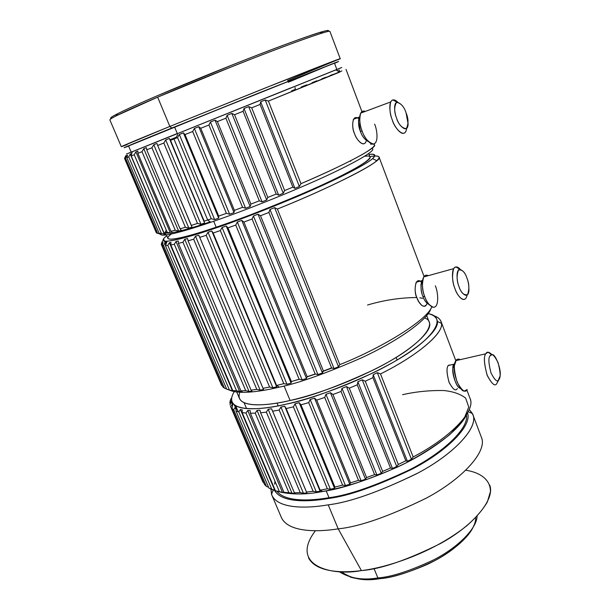 <?xml version="1.0" encoding="UTF-8"?>
<svg xmlns="http://www.w3.org/2000/svg" width="610" height="610" viewBox="0 0 610 610"><rect width="100%" height="100%" fill="white"/><g stroke="black" fill="none" stroke-linecap="round" stroke-linejoin="round"><path stroke-width="0.91" d="M204.22 221.178L207.682 219.989L173.972 138.988L170.525 140.361L204.609 223.031L200.942 224.251L197.48 223.428L163.838 143.022L157.677 145.477L191.25 225.441L197.48 223.428L191.25 225.441L192.051 227.118L188.856 228.102L185.402 227.263L151.913 147.765L146.72 149.824L180.095 228.834L185.402 227.263L180.095 228.834L181.284 230.336L178.631 231.076L175.238 230.199L141.993 151.692L137.86 153.323L170.96 231.304L175.238 230.199L170.96 231.304L172.508 232.639L170.434 233.119L167.163 232.189L134.23 154.749L131.211 155.931L163.968 232.822L167.163 232.189L163.968 232.822L165.851 234.011L164.387 234.232L161.292 233.233L128.725 156.892L126.842 157.616L159.202 233.401L161.292 233.233L159.202 233.401L161.375 234.461L157.647 233.34L125.507 158.112L124.745 158.386L156.671 233.058L157.647 233.34L156.671 233.058L124.745 158.386L125.507 158.112L126.796 155.405L127.528 155.123L126.842 157.616L128.725 156.892L130.227 154.063L131.585 153.529L131.211 155.931L134.23 154.749L135.9 151.821L137.883 151.036L137.86 153.323L141.993 151.692L143.785 148.688L146.369 147.658L146.72 149.824L151.913 147.765L153.773 144.7L151.913 147.765L185.402 227.263L188.856 228.102L153.773 144.7L188.856 228.102L192.051 227.118L157.677 145.477L163.838 143.022L165.706 139.934L169.351 138.478L170.525 140.361L173.972 138.988L207.682 219.989L211.251 218.754L177.533 137.563L173.972 138.988L177.533 137.563L179.34 134.475L183.412 132.843L184.998 134.581L218.715 216.115L226.386 213.347L192.691 131.508L184.998 134.581L192.684 131.508L194.369 128.451L198.761 126.689L200.759 128.275L234.415 210.381L242.536 207.316L208.948 124.997L200.759 128.275L208.948 124.997L210.427 122.008L208.948 124.997L242.536 207.316L234.415 210.381L234.011 212.6L229.635 214.217L226.386 213.347L218.715 216.115L218.708 218.159L214.636 219.592L211.251 218.754L204.22 221.178L169.351 138.478L204.22 221.178M396.126 357.429L397.125 360.007M230.427 406.115L263.047 482.319L230.733 406.733L231.968 404.674L232.639 405.558L231.96 408.372L233.699 409.775L231.96 408.372L264.481 484.47L266.417 486.376L233.699 409.767L235.132 407.533L236.39 408.174L235.994 410.965L238.792 411.903L235.994 410.965L268.911 488.076L271.885 489.525L238.792 411.903L240.393 409.493L242.231 409.867L242.162 412.612L246.005 413.054L242.162 412.612L275.423 490.737L279.41 491.668L246.005 413.054L247.721 410.469L250.123 410.56L250.405 413.237L255.247 413.145L250.405 413.229L283.947 492.339L288.904 492.712L255.247 413.145L257.023 410.408L259.959 410.202L260.615 412.779L266.372 412.139L260.615 412.779L294.378 492.804L300.212 492.598L266.372 412.139L268.164 409.279L271.572 408.769L272.624 411.216L279.182 410.034L272.624 411.216L306.525 492.087L313.121 491.286L279.182 410.034L280.92 407.061L284.74 406.252L286.181 408.555L293.402 406.839L286.181 408.555L320.143 490.173L327.364 488.778L293.402 406.839L295.034 403.782L299.174 402.684L300.997 404.834L308.713 402.608L300.997 404.834L334.936 487.07L342.614 485.11L308.713 402.608L310.17 399.504L314.524 398.147L316.712 400.122L324.733 397.438L316.712 400.122L350.544 482.845L358.489 480.344L324.733 397.438L325.961 394.319L330.429 392.726L332.938 394.517L341.059 391.452L332.938 394.517L366.587 477.569L374.586 474.611L341.059 391.452L342.004 388.356L346.472 386.572L349.263 388.173L357.269 384.796L349.263 388.173L382.645 471.393L390.507 468.03L357.269 384.796L357.879 381.753L362.233 379.824L365.253 381.25L372.939 377.651L365.253 381.25L398.307 464.462L405.818 460.794L372.939 377.651L373.19 374.7L377.315 372.672L380.495 373.922C416.188 356.293 443.805 333.624 441.442 323.315C440.87 319.533 438.14 316.956 433.252 315.591C437.248 316.735 439.841 318.687 441.015 321.455C446.573 330.971 418.696 355.127 380.495 373.922L413.176 456.959C450.371 437.622 476.54 410.583 469.944 398.2L466.833 389.95M230.87 401.014L229.863 402.897L230.344 404.011L229.863 402.897L230.199 400.724L229.863 402.897L230.87 401.014L230.969 402.112L230.039 404.918L230.87 401.014L232.547 404.941M231.098 398.505L230.199 400.724L231.098 398.505M369.866 156.633C375.241 155.695 378.307 155.84 379.062 157.083C384.575 160.697 326.335 189.679 277.39 209.039L339.808 364.627C378.596 349.324 425.704 321.706 431.888 306.845C425.704 321.706 378.596 349.324 339.808 364.62L338.512 366.762L334.028 368.554L331.573 367.914L268.888 212.448L260.508 215.742L323.414 371.017L331.573 367.914L323.414 371.017L322.415 372.962L317.932 374.57L315.179 373.976L252.083 218.99L243.893 222.078L307.135 376.705L315.179 373.976L307.135 376.705L306.472 378.459L302.102 379.847L299.121 379.26L235.765 225.075L227.965 227.881L291.389 381.563L299.121 379.26L291.389 381.563L291.092 383.118L286.952 384.254L283.795 383.652L220.34 230.557L213.134 233.012L276.574 385.467L283.795 383.652L276.574 385.467L276.658 386.831L272.845 387.693L269.582 387.045L206.195 235.308L199.744 237.359L263.032 388.341L269.582 387.045L263.032 388.341L263.512 389.531L260.112 390.103L256.802 389.386L193.644 239.219L188.086 240.828L251.068 390.148L256.802 389.386L251.068 390.148L251.93 391.178L249.017 391.445L245.723 390.644L182.947 242.231L178.387 243.375L240.927 390.865L245.723 390.644L240.927 390.865L242.155 391.757L236.558 390.827L174.3 244.29L170.8 244.961L232.761 390.53L236.558 390.827L232.761 390.53L234.331 391.3L229.444 389.965L167.811 245.395L165.417 245.594L226.691 389.172L229.444 389.965L226.691 389.172L165.417 245.594L167.811 245.395L169.382 242.696L171.013 242.452L170.8 244.961L174.3 244.29L176.008 241.468L178.242 240.965L178.387 243.375L182.947 242.231L184.754 239.303L187.56 238.54L188.086 240.828L193.644 239.219L195.49 236.215L198.814 235.201L199.744 237.359L206.195 235.308L208.018 232.25L211.8 230.999L213.134 233.012L220.34 230.557L222.07 227.484L226.226 226.02L227.965 227.881L235.765 225.075L237.336 222.01L241.766 220.378L243.893 222.078L252.083 218.99L253.44 215.963L258.03 214.194L260.508 215.742L268.888 212.448L269.963 209.497L274.599 207.644L277.39 209.039C317.474 193.042 368.036 169.176 376.774 160.659C380.373 157.266 379.725 155.733 374.822 156.053M224.45 388.128L163.549 245.563L162.252 245.296L222.764 386.87L224.45 388.128L222.764 386.87L162.252 245.296L163.549 245.563L164.929 243.001L165.95 243.009L165.417 245.594L165.95 243.009L164.929 243.001L165.615 244.61L164.929 243.001L163.549 245.563L224.45 388.128L226.615 388.989M222.269 385.703L221.598 385.383L161.368 244.595L162.656 242.399L163.068 242.658L162.252 245.296L163.068 242.658L162.656 242.399L162.939 243.07L162.656 242.399L161.505 244.816L221.598 385.383L161.368 244.595M166.439 241.263L166.812 242.139L166.439 241.263M301.188 87.024L306.738 84.813M312.091 82.678L316.88 80.779M321.805 78.827L325.618 77.31M330.14 75.526L332.885 74.443M341.913 70.92L268.415 101.085L300.989 183.663C343.582 165.546 377.788 147.452 374.479 144.913L374.075 143.838M370.567 144.181C377.704 143.472 375.203 146.766 363.064 154.063C348.409 162.29 327.722 172.157 300.989 183.663L299.365 186.485L294.935 188.368L292.861 187.133L284.649 190.564L292.861 187.133L260.081 104.44L251.694 107.817L284.649 190.564L283.253 193.263L278.656 195.162L276.216 194.041L243.093 111.279L234.545 114.718L267.813 197.434L276.216 194.041L267.813 197.434L266.7 199.996L262.064 201.841L259.296 200.827L225.898 118.195L217.419 121.596L250.923 204.098L259.296 200.827L250.923 204.098L250.146 206.5L245.578 208.254L242.536 207.316L245.578 208.254L210.427 122.008L245.578 208.254L250.146 206.5L250.923 204.098L217.419 121.596L225.898 118.195L227.126 115.305L231.838 113.407L234.545 114.718L243.093 111.287L244.015 108.511L248.705 106.628L251.694 107.817L260.081 104.44L260.653 101.817L265.197 99.987L268.415 101.085L339.923 72.018L335.691 69.975L174.414 134.863L336.85 69.433C343.735 66.688 343.354 66.864 335.691 69.975M156.229 232.547L124.539 158.432L125.698 155.817L124.539 158.432L156.503 232.677M170.365 139.606L176.191 137.25L177.708 134.673M291.626 90.837L295.324 89.365L295.057 87.504M320.959 32.795L323.292 32.696M115.534 116.22L117.288 114.672L115.534 116.22M111.836 118.241C104.241 119.225 134.055 105.69 157.853 95.534C178.158 86.818 216.016 71.08 260.073 54.054C304.764 36.768 334.722 26.931 327.356 31.606C329.812 29.913 327.372 30.157 320.036 32.345C305.206 36.829 267.714 50.866 234.27 64.141L157.853 95.534C141.894 102.327 128.489 108.389 117.638 113.712C111.104 116.998 109.167 118.508 111.836 118.241M117.638 113.712L116.99 115.473L157.662 97.158L235.01 65.407C268.865 51.964 306.784 37.736 321.729 33.169L320.036 32.345M340.212 58.69L329.926 31.43C330.75 29.41 295.804 41.625 253.615 58.095C210.481 75.099 178.494 88.114 157.662 97.158L169.839 126.445L157.662 97.158C135.992 106.407 109.602 118.233 109.861 119.895L121.314 146.69L169.839 126.445L265.373 87.939L340.212 58.69L287.638 80.581M337.871 59.818C349.019 54.992 322.797 65.049 276.635 83.448L169.839 126.445L171.799 128.039C145.424 138.737 111.66 152.591 128.619 146.118C111.66 152.591 145.424 138.737 171.799 128.039L335.233 62.7C340.022 60.908 339.793 61.122 334.539 63.341C339.793 61.122 340.022 60.908 335.233 62.7L171.799 128.039L169.839 126.445C142.465 137.578 107.619 151.997 127.063 144.654M128.557 145.965L131.188 152.142L177.357 133.674L174.567 126.956L128.557 145.965L251.732 95.846L330.742 64.523L288.294 82.258M290.528 88L177.357 133.674L336.857 69.464L334.478 63.181L264.26 90.829L174.567 126.956L177.357 133.674L132.065 151.806L177.289 133.521M131.173 152.119L174.414 134.863L132.378 151.707C124.768 154.742 124.371 154.879 131.173 152.119M153.781 144.7L156.923 143.441L157.677 145.477L156.923 143.441L153.773 144.7M210.435 122.008L215.048 120.155L217.419 121.596L215.048 120.155L250.146 206.5L215.048 120.155L210.427 122.008M210.755 222.284C230.877 215.414 267.226 201.948 308.683 183.862C350.674 165.577 379.001 149.427 371.704 148.482C379.001 149.427 350.674 165.577 308.683 183.862C267.226 201.948 230.877 215.414 210.755 222.284L207.682 219.989L210.755 222.284C189.428 229.627 162.748 237.595 160.567 234.431C162.748 237.595 189.428 229.627 210.755 222.284M292.861 187.133L294.935 188.376L260.653 101.817L260.081 104.44L292.861 187.133M166.355 230.275C164.235 232.608 165.432 233.516 169.961 232.989M172.508 232.639L170.96 231.304L137.86 153.323L137.883 151.036L135.9 151.821L170.434 233.119L135.9 151.821L134.23 154.749L167.163 232.189L170.434 233.119L172.508 232.639C182.764 230.565 195.322 226.973 210.191 221.857M166.423 234.911L167.872 238.319C169.771 241.751 195.673 234.194 216.176 227.21C236.024 220.789 265.472 209.329 304.497 192.829C342.5 176.412 372.58 160.018 370.026 157.06L368.714 153.583M364.635 156.305C379.87 153.918 362.233 166.865 319.129 186.325C276.818 205.425 236.71 220.309 216.176 227.21L213.706 221.27L216.176 227.21C190.861 235.971 157.083 245.09 171.25 234.042M166.774 235.742C151.585 247.446 186.82 237.999 213.462 228.78C235.018 221.544 277.321 205.852 321.813 185.745C346.19 174.612 365.398 164.425 372.268 158.913C376.057 155.291 374.982 153.796 369.035 154.437C375.31 153.606 376.484 155.016 372.565 158.661C364.65 165.722 329.415 183.046 294.477 197.731C258.792 212.471 231.792 222.818 213.462 228.78C193.98 235.552 178.539 239.7 167.155 241.24C161.818 241.598 161.688 239.76 166.774 235.742M161.635 243.253L162.397 241.263M162.527 240.958L161.299 244.122L162.527 240.958M350.712 161.269L349.987 161.071M279.288 387.144C298.427 383.225 325.748 373.495 361.25 357.948C395.814 342.088 427.671 320.303 430.835 308.683C427.671 320.303 395.814 342.088 361.25 357.948C325.748 373.495 298.427 383.225 279.288 387.144L276.574 385.489L279.288 387.144C260.927 391.536 238.609 394.777 228.933 389.851C238.609 394.777 260.927 391.536 279.288 387.144M225.83 387.144L225.098 385.421M367.525 305.015C384.033 300.12 400.473 297.627 416.851 297.535M419.802 297.817L422.608 298.29M296.071 380.19L299.205 379.283M307.082 376.858L315.53 374.052M321.943 371.795L331.985 368.028M236.703 391.986L239.509 398.589C243.969 408.052 270.131 405.154 290.101 400.473C309.621 396.759 337.376 386.595 373.358 369.973C408.189 352.923 433.916 331.123 429.257 322.316L426.71 315.606M424.629 317.978C438.742 322.637 422.036 344.17 383.736 364.559C346.114 384.666 309.727 396.065 290.101 400.473L284.085 385.97L290.101 400.473C266.555 406.237 233.653 408.624 239.844 392.253M234.316 391.612C221.155 412.642 259.166 410.911 286.349 404.125C308.286 399.275 350.887 385.794 392.787 362.508C435.479 338.779 447.328 316.598 428.174 313.685C433.718 314.897 436.791 317.497 437.385 321.508C439.299 332.145 409.691 355.34 373.221 372.786C335.63 389.813 306.677 400.259 286.349 404.125C266.006 408.822 240.21 411.834 233.081 403.637C230.694 400.778 231.106 396.774 234.316 391.612M268.568 487.268L266.417 486.376L264.481 484.47L231.96 408.372L232.639 405.558L231.968 404.674L230.733 406.733L262.879 481.999M470.112 398.688C476.006 411.232 449.837 437.881 413.176 456.959L411.414 459.208L407.411 461.297L405.818 460.794L398.307 464.462L396.721 466.52L392.474 468.465L390.507 468.03L382.645 471.393L381.288 473.253L376.896 474.999L374.586 474.611L366.587 477.569L365.504 479.224L361.089 480.733L358.489 480.344L350.544 482.845L349.782 484.279L345.458 485.514L342.614 485.11L334.936 487.07L334.524 488.313L330.399 489.243L327.364 488.778L320.143 490.173L322.659 491.485C305.709 494.908 290.429 494.817 276.841 491.218C290.429 494.817 305.709 494.908 322.659 491.485L320.143 490.196L320.105 491.225L316.277 491.828L313.121 491.286L306.525 492.087L306.868 492.964L303.422 493.238L300.212 492.598L294.378 492.804L295.103 493.528L292.114 493.475L288.904 492.712L282.552 492.567L276.848 491.225L268.911 488.076L235.994 410.965L236.39 408.174L235.132 407.533L233.699 409.767L266.417 486.376M238.792 411.903L271.885 489.525L276.848 491.225C285.03 501.87 309.834 501.069 329.019 497.691C348.287 495.305 375.127 486.01 409.546 469.784C442.845 452.94 469.182 428.296 466.406 415.029C469.182 428.296 442.845 452.94 409.546 469.784C375.127 486.01 348.287 495.305 329.019 497.691L326.175 490.837L329.019 497.691C309.834 501.069 285.03 501.87 276.864 491.225L275.423 490.737L242.162 412.612L242.231 409.867L240.393 409.493L274.912 490.57L240.393 409.493L238.792 411.903M246.005 413.054L279.41 491.668L285.03 492.933L283.947 492.339L250.405 413.229L250.123 410.56L247.721 410.469L282.552 492.567L247.721 410.469L246.005 413.054M255.247 413.145L288.904 492.712L295.103 493.528L294.378 492.804L260.615 412.779L259.959 410.202L257.023 410.408L292.114 493.475L257.023 410.408L255.247 413.145M266.372 412.139L300.212 492.598L303.422 493.238L306.868 492.964L271.572 408.769L268.164 409.279L303.422 493.238L268.164 409.279L266.372 412.139M279.182 410.034L313.121 491.286L316.277 491.828L320.105 491.225L284.74 406.252L280.92 407.061L316.277 491.828L280.92 407.061L279.182 410.034M293.402 406.839L327.364 488.778L330.399 489.243L334.524 488.313L299.174 402.684L295.034 403.782L330.399 489.243L295.034 403.782L293.402 406.839M308.713 402.608L342.614 485.11L345.458 485.514L349.782 484.279L314.524 398.147L310.17 399.504L345.458 485.514L310.17 399.504L308.713 402.608M324.733 397.438L358.489 480.344L361.089 480.733L365.504 479.224L330.429 392.726L325.961 394.319L361.089 480.733L325.961 394.319L324.733 397.438M341.059 391.452L374.586 474.611L376.896 474.999L381.288 473.253L346.472 386.572L342.004 388.356L376.896 474.999L342.004 388.356L341.059 391.452M357.269 384.796L390.507 468.03L392.474 468.465L396.721 466.52L362.233 379.824L357.879 381.753L392.474 468.465L357.879 381.753L357.269 384.796M372.939 377.651L405.818 460.794L407.411 461.297L411.414 459.208L377.315 372.672L373.19 374.7L407.411 461.297L373.19 374.7L372.939 377.651M402.562 394.693C415.593 391.712 429.287 390.316 443.653 390.522C452.788 391.391 460.1 393.892 465.598 398.025L468.754 407.045L463.737 419.558L450.05 434.389C436.974 444.812 421.975 454.473 405.055 463.371C371.01 479.856 341.653 488.099 322.659 491.485C340.609 489.045 365.573 480.886 397.567 467.008C428.723 452.666 459.803 430.309 466.818 414.175M263.711 482.662L263.047 482.319M267.188 484.043L266.173 481.664M274.462 490.234C281.111 502.724 307.974 502.121 328.371 498.5C348.44 496.06 376.393 486.254 412.223 469.09C446.833 451.24 472.384 425.711 467.534 412.924C472.384 425.711 446.833 451.24 412.223 469.09C376.393 486.254 348.44 496.06 328.371 498.5C308.088 502.099 281.439 502.724 274.576 490.455M274.652 484.218L274.973 481.237M270.939 489.113L271.503 494.214C276.681 508.961 306.144 508.725 328.21 504.836C349.804 502.327 379.816 491.668 418.262 472.857C455.274 453.245 480.017 425.971 472.346 413.481L469.227 409.409L472.788 414.503C479.102 427.511 453.375 454.526 416.859 473.612C378.993 491.942 349.446 502.35 328.21 504.836C306.662 508.61 278.19 508.992 271.892 495.267L270.939 489.113M271.892 495.267L281.408 517.547C288.057 532.111 316.643 532.339 338.199 528.855C359.458 526.72 388.89 516.449 426.482 498.042C462.716 478.804 487.962 450.996 481.351 437.172L472.788 414.503M308.546 557.891C315.873 572.211 341.951 573.255 361.394 570.579L338.199 528.855L328.21 504.836L338.199 528.855C316.811 532.301 288.553 532.126 281.568 517.905M481.481 437.538C487.649 451.522 462.098 479.224 426.032 498.286C388.623 516.533 359.343 526.72 338.199 528.855L361.394 570.579C380.671 569.191 407.045 560.163 440.534 543.502C472.773 525.995 495.526 499.43 489.685 485.072M465.926 470.218C479.376 472.376 490.615 479.094 490.425 491.721L487.245 502.183C482.67 509.907 475.823 517.791 466.719 525.828C430.507 554.673 383.332 568.223 361.394 570.579C332.191 576.397 288.721 565.821 315.416 530.723M341.188 571.692C351.535 579.012 364.368 581.353 379.679 578.707L377.88 577.929C391.567 576.938 410.195 570.907 433.763 559.82C456.585 548.215 476.646 529.213 477.134 516.106C476.646 529.213 456.585 548.215 433.763 559.82C410.195 570.907 391.567 576.938 377.88 577.929L373.983 568.467L377.88 577.929C362.775 580.506 349.85 578.394 339.084 571.601C349.85 578.394 362.775 580.506 377.88 577.929L379.679 578.707C393.175 577.754 411.529 571.738 434.747 560.651C457.203 549.03 476.227 530.151 475.678 517.623M472.834 527.856C466.002 541.131 445.788 555.962 426.596 564.715C406.908 573.103 391.269 577.761 379.679 578.707C369.622 580.232 359.831 579.698 350.315 577.106M366.313 140.575C364.353 148.962 355.752 138.966 354.54 133.559C351.329 128.26 351.901 112.392 359.214 119.186L358.733 118.782M406.085 112.88C404.087 106.628 400.9 103.113 396.538 102.343C394.045 106.803 394.075 112.11 396.637 118.264C398.734 124.669 401.944 128.138 406.268 128.679C408.639 124.112 408.578 118.851 406.085 112.88L408.113 123.944C407.716 134.924 397.949 124.707 396.637 118.264C394.861 114.306 392.977 103.357 397.026 102.16C401.273 103.547 404.293 107.124 406.085 112.88M405.795 131.424C402.287 138.127 393.93 125.995 392.352 120.071C389.874 114.352 389.325 108.305 390.705 101.939C392.375 99.171 394.685 99.232 397.651 102.106L392.886 99.941C387.777 101.412 390.11 115.122 392.352 120.071C393.953 127.452 405.185 140.361 406.626 128.405M374.609 124.12C376.881 128.962 379.1 142.946 373.389 144.013C368.051 142.176 364.3 137.852 362.126 131.051L360.441 131.417C358.444 126.941 358.07 122.175 359.32 117.105L358.459 121.1L360.441 131.417L362.126 131.051C360.64 127.574 359.808 123.258 359.641 118.104C359.915 112.606 361.821 110.372 365.36 111.394C363.346 110.578 361.791 111.157 360.693 113.132C359.16 119.468 359.633 125.447 362.126 131.051C363.682 136.884 372.199 148.718 375.958 142.008M360.441 131.417C361.928 136.114 364.635 139.553 368.57 141.733C364.635 139.553 361.928 136.114 360.441 131.417M357.231 117.882L355.066 117.738L353.449 119.285C352.183 124.349 352.542 129.106 354.54 133.559C355.767 138.196 362.63 147.62 365.703 142.237M427.03 303.322C424.812 310.673 418.208 302.674 417.011 297.977C413.389 292.457 415.036 274.531 421.876 282.773L421.373 282.255M421.701 292.426L421.464 291.763L421.701 292.426M466.924 278.068C465.018 272.113 462.205 269.429 458.476 270.017C456.501 275.522 456.699 281.096 459.071 286.761C461.053 292.83 463.89 295.461 467.573 294.653C469.448 289.079 469.227 283.551 466.924 278.068C468.32 281.309 468.983 285.526 468.907 290.711C467.923 300.524 460.321 292.304 459.071 286.761C457.172 282.941 455.373 270.017 459.772 269.33C463.12 270.535 465.506 273.448 466.924 278.068M466.154 297.81C462.731 303.3 456.516 293.837 454.991 288.69C452.323 282.506 451.873 275.827 453.642 268.659C455.487 266.181 457.668 266.402 460.192 269.33L455.922 266.921C450.378 267.737 452.605 283.909 454.991 288.69C456.539 294.965 465.026 305.297 467.115 295.072M435.296 285.815C437.751 290.482 439.764 307.021 433.611 307.295C429.44 305.656 426.504 302.133 424.796 296.727L422.913 296.399C420.755 291.557 420.473 286.281 422.067 280.592L420.976 284.512C420.938 289.422 421.579 293.387 422.913 296.399L424.796 296.727C423.134 292.945 422.318 287.973 422.372 281.812C423.058 276.307 425.033 274.256 428.296 275.674C426.466 274.691 424.934 275.11 423.706 276.94C421.746 284.062 422.105 290.657 424.796 296.727C426.306 301.79 432.65 311.054 436.31 305.579M422.913 296.399C424.125 300.242 426.268 303.025 429.341 304.764C426.268 303.025 424.125 300.242 422.913 296.399M419.924 281.179L417.88 280.844L416.203 282.201C414.587 287.889 414.853 293.143 417.011 297.977L418.864 301.881L421.716 305.374L424.209 306.373L426.306 304.992M457.294 388.517C455.716 391.597 452.948 389.462 448.983 382.112C446.566 372.664 446.406 367.052 448.487 365.276L451.88 364.688L448.327 365.497C446.322 367.647 446.604 373.35 449.173 382.6C453.085 389.538 455.792 391.513 457.294 388.517M453.382 365.939L453.84 366.473M454.336 363.941L452.986 367.96C451.514 373.869 457.058 388.806 460.58 388.318C454.663 388.021 450.554 364.467 454.168 364.162L448.327 365.497M456.166 360.335L455.945 360.64C453.482 363.346 453.878 370.514 457.119 382.142C461.991 390.835 465.338 393.297 467.168 389.531L464.523 390.957C460.367 392.802 452.506 373.358 454.48 365.36L456.166 360.335C456.959 359 458.354 358.764 460.337 359.633C458.354 358.764 456.959 359 456.166 360.335L456.021 360.624M496.997 383.156C495.312 386.938 492.072 384.407 487.268 375.546C483.982 363.743 483.501 356.484 485.812 353.777L486.01 353.472C487.016 351.383 489.037 351.817 492.064 354.761L488.091 352.222L486.01 353.472C483.585 355.668 483.921 362.805 487.016 374.875C491.896 384.3 495.228 387.06 496.997 383.156L498.934 379.55C497.524 382.653 494.878 380.434 490.981 372.885C488.511 363.24 488.229 357.536 490.15 355.767L491.797 354.753C494.977 352.557 501.786 369.95 500.002 376.195L497.051 383.072M498.934 379.55C500.787 377.674 500.49 372.024 498.05 362.592C494.252 355.104 491.622 352.824 490.15 355.767C488.229 357.536 488.511 363.24 490.981 372.885C494.878 380.434 497.524 382.653 498.934 379.55M125.828 156.122L126.049 155.642M157.647 233.34L161.375 234.461L159.202 233.401L126.842 157.616L127.528 155.123L126.796 155.405L125.507 158.112L157.647 233.34M127.193 156.335L126.796 155.405L127.193 156.335M161.292 233.233L164.38 234.232L130.227 154.063L128.725 156.892L161.292 233.233M131.585 153.529L130.227 154.063L164.38 234.232L165.851 234.011L163.968 232.822L131.211 155.931L131.646 153.674M175.238 230.199L178.631 231.076L143.785 148.688L141.993 151.692L175.238 230.199M180.095 228.834L146.72 149.824L146.369 147.658L143.785 148.688L178.631 231.076L181.284 230.336L180.095 228.834M197.487 223.428L200.942 224.259L165.706 139.934L163.838 143.022L197.487 223.428M169.351 138.478L165.706 139.934L200.942 224.259L204.609 223.031L169.351 138.478M211.251 218.754L214.636 219.592L179.34 134.475L177.533 137.563L211.251 218.754M184.998 134.581L183.412 132.843L218.708 218.159L218.715 216.115L184.998 134.581M183.412 132.843L179.34 134.475L214.636 219.592L218.708 218.159L183.412 132.843M226.386 213.347L229.635 214.217L194.369 128.451L192.684 131.508L226.386 213.347M200.759 128.275L198.761 126.689L234.011 212.6L234.415 210.381L200.759 128.275M198.761 126.689L194.369 128.451L229.635 214.217L234.011 212.6L198.761 126.689M259.296 200.827L262.064 201.841L227.126 115.305L225.898 118.195L259.296 200.827M234.545 114.718L231.838 113.407L266.7 199.996L267.813 197.434L234.545 114.718M231.838 113.407L227.126 115.305L262.064 201.841L266.7 199.996L231.838 113.407M276.216 194.041L278.656 195.162L244.015 108.511L243.093 111.279L276.216 194.041M251.694 107.817L248.705 106.628L283.253 193.263L284.649 190.564L251.694 107.817M248.705 106.628L244.015 108.511L278.656 195.162L283.253 193.263L248.705 106.628M268.415 101.085L265.197 99.987L299.365 186.485L300.989 183.663L268.415 101.085M265.197 99.987L260.653 101.817L294.935 188.376L299.365 186.485L265.197 99.987M339.808 71.965L339.053 69.967L339.808 71.965M337.81 70.455L338.062 71.118L337.81 70.455M165.524 241.255L166.377 243.268L165.524 241.255M165.226 242.986L163.709 239.425M165.95 243.009L166.225 243.664M228.575 389.843L226.691 389.172M169.382 242.696L232.517 390.987L234.331 391.3L232.761 390.53L170.8 244.961L171.013 242.452L169.382 242.696L167.811 245.395L229.444 389.965L232.517 390.987L169.382 242.696M176.008 241.468L239.768 391.734L242.155 391.757L240.927 390.865L178.387 243.375L178.242 240.965L176.008 241.468L174.3 244.29L236.558 390.827L239.768 391.734L176.008 241.468M184.754 239.303L249.017 391.445L251.93 391.178L251.068 390.148L188.086 240.828L187.56 238.54L184.754 239.303L182.947 242.231L245.723 390.644L249.017 391.445L184.754 239.303M195.49 236.215L260.112 390.103L263.512 389.531L198.814 235.201L195.49 236.215L193.644 239.219L256.802 389.386L260.112 390.103L195.49 236.215M199.744 237.359L263.512 389.531L199.744 237.359M208.018 232.25L272.845 387.693L276.658 386.831L211.8 230.999L208.018 232.25L206.195 235.308L269.582 387.045L272.845 387.693L208.018 232.25M213.134 233.012L211.8 230.999L276.658 386.831L276.574 385.467L213.134 233.012M222.07 227.484L286.952 384.254L291.092 383.118L226.226 226.02L222.07 227.484L220.34 230.557L283.795 383.652L286.952 384.254L222.07 227.484M291.389 381.563L227.965 227.881L226.226 226.02L291.092 383.118L291.389 381.563M237.336 222.01L302.102 379.847L306.472 378.459L241.766 220.378L237.336 222.01L235.765 225.075L299.121 379.26L302.102 379.847L237.336 222.01M243.893 222.078L241.766 220.378L306.472 378.459L307.135 376.705L243.893 222.078M253.44 215.963L317.932 374.57L322.415 372.962L258.03 214.194L253.44 215.963L252.083 218.99L315.179 373.976L317.932 374.57L253.44 215.963M260.508 215.742L258.03 214.194L322.415 372.962L323.414 371.017L260.508 215.742M269.971 209.497L334.028 368.554L338.512 366.762L274.599 207.644L269.971 209.497L268.888 212.448L331.573 367.914L334.028 368.554L269.963 209.497M277.39 209.039L274.599 207.644L338.512 366.762L339.808 364.627L277.39 209.039M357.887 167.994L357.567 167.148M351.863 171.219L351.581 170.48M194.3 234.156L194.59 234.85M244.091 402.73L246.577 408.578M235.506 407.709L234.263 404.804M238.22 411.742L235.681 405.772M231.968 404.674L232.532 406.001L231.968 404.674M235.132 407.533L236.146 409.905L235.132 407.533M306.525 492.087L271.572 408.769L306.525 492.087M286.181 408.555L284.74 406.252L320.105 491.225L320.143 490.173L286.181 408.555M334.936 487.07L300.997 404.834L299.174 402.684L334.524 488.313L334.936 487.07M316.712 400.122L314.524 398.147L349.782 484.279L350.544 482.845L316.712 400.122M332.938 394.517L330.429 392.726L365.504 479.224L366.587 477.569L332.938 394.517M349.263 388.173L346.472 386.572L381.288 473.253L382.645 471.393L349.263 388.173M365.253 381.25L362.233 379.824L396.721 466.52L398.307 464.462L365.253 381.25M380.495 373.922L377.315 372.672L411.414 459.208L413.176 456.959L380.495 373.922M277.039 403.065L278.198 405.833M441.015 321.455L455.845 360.8M379.062 157.083L424.049 276.444M361.928 111.615L346.022 69.403M132.378 151.707L131.501 154.078M372.565 158.661L376.774 160.659M167.155 241.24L165.493 245.594M437.385 321.508L441.442 323.315M233.081 403.637L232.418 405.261M468.175 411.719L472.346 413.481M273.31 490.021L271.503 494.214M397.026 102.16L392.886 99.941M390.705 101.939L360.693 113.132M358.459 121.1L359.641 118.104M359.32 117.105L353.449 119.285M459.772 269.33L455.922 266.921M453.642 268.659L423.706 276.94M420.976 284.512L422.372 281.812M422.067 280.592L416.203 282.201M452.986 367.96L454.48 365.36M485.812 353.777L455.945 360.64M491.797 354.753L488.091 352.222"/></g></svg>

